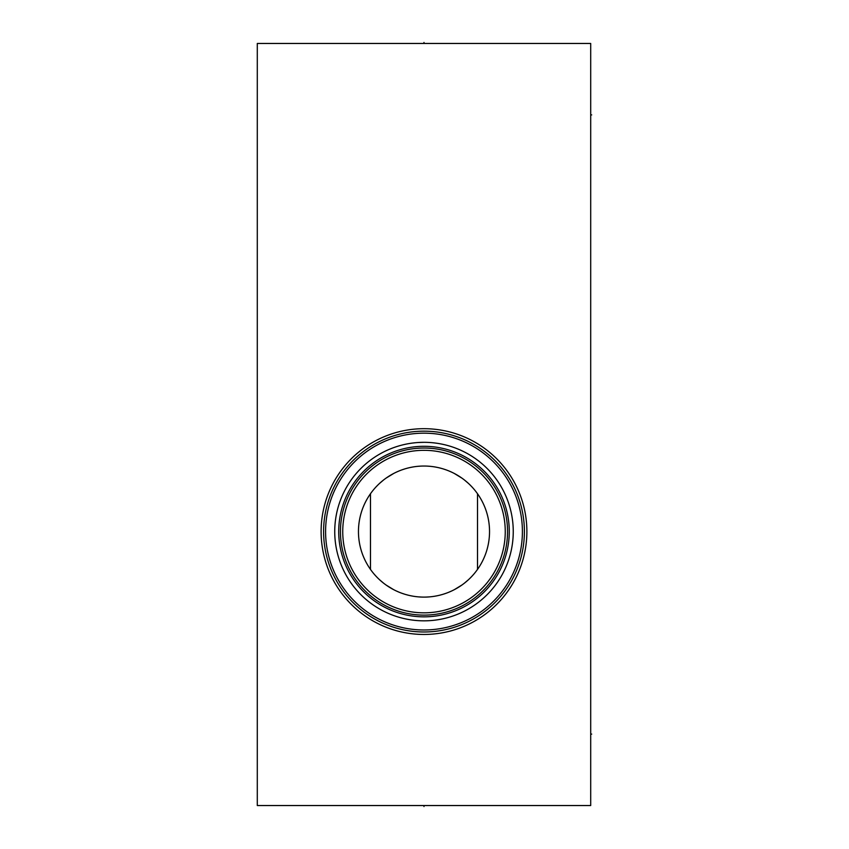 <?xml version="1.0" encoding="UTF-8"?>
<svg xmlns="http://www.w3.org/2000/svg" width="849" height="849" viewBox="0 0 849 849"><rect width="100%" height="100%" fill="white"/><g stroke="black" fill="none" stroke-linecap="round" stroke-linejoin="round"><path stroke-width="1.27" d="M257.289 43.458L257.289 805.542L590.702 805.542L590.702 43.458L257.289 43.458M423.991 634.458A102.878 102.878 0 0 1 321.113 531.57A102.878 102.878 0 0 1 423.991 428.692A102.878 102.878 0 0 1 526.879 531.57A102.878 102.878 0 0 1 423.991 634.458M423.991 442.318L418.09 442.509L423.991 442.318A89.262 89.262 0 0 0 334.739 531.57A89.262 89.262 0 0 0 423.991 620.831A89.262 89.262 0 0 0 513.252 531.57A89.262 89.262 0 0 0 423.991 442.318M415.15 442.753L412.211 443.093L415.15 442.753M406.374 444.069L403.477 444.706L406.374 444.069M400.622 445.428L397.799 446.245L400.622 445.428M397.332 446.394L395.029 447.147L397.332 446.394M394.912 447.19L393.119 447.826L394.902 447.19M392.323 448.123L389.712 449.163L392.323 448.123M387.197 450.246L384.82 451.371L387.197 450.246M382.602 452.496L380.67 453.536L382.602 452.496M380.554 453.599L378.686 454.671L380.554 453.599M469.306 454.671L467.438 453.599L469.306 454.671M467.311 453.525L465.39 452.496L467.311 453.525M463.172 451.371L460.795 450.246L463.172 451.371M458.28 449.163L455.669 448.123L458.28 449.163M454.905 447.837L453.058 447.179L454.905 447.837M452.963 447.147L450.67 446.394L452.963 447.147M450.193 446.245L447.37 445.428L450.193 446.245M444.515 444.706L441.618 444.069L444.515 444.706M435.781 443.093L432.841 442.753L435.781 443.093M423.991 629.979A98.399 98.399 0 0 1 325.591 531.57A98.399 98.399 0 0 1 423.991 433.17A98.399 98.399 0 0 1 522.4 531.57A98.399 98.399 0 0 1 423.991 629.979M423.991 631.974A100.405 100.405 0 0 0 524.395 531.57A100.405 100.405 0 0 0 423.991 431.165A100.405 100.405 0 0 0 323.596 531.57A100.405 100.405 0 0 0 423.991 631.974M423.991 615.111A83.542 83.542 0 0 1 340.449 531.57A83.542 83.542 0 0 1 423.991 448.028A83.542 83.542 0 0 1 507.543 531.57A83.542 83.542 0 0 1 423.991 615.111M423.991 612.829A81.26 81.26 0 0 1 342.741 531.57A81.26 81.26 0 0 1 423.991 450.32A81.26 81.26 0 0 1 505.251 531.57A81.26 81.26 0 0 1 423.991 612.829M423.991 597.112A65.543 65.543 0 0 1 358.458 531.57A65.543 65.543 0 0 1 423.991 466.037A65.543 65.543 0 0 1 489.533 531.57A65.543 65.543 0 0 1 423.991 597.112M370.472 569.392L370.472 493.757M376.011 576.216L377.603 577.872M379.418 579.623L383.652 583.221M384.395 583.794L385.181 584.377M386.008 584.982L393.724 589.705M396.409 591.021L399.126 592.209M401.874 593.26L404.633 594.183M405.695 594.502L407.393 594.969M410.152 595.637L412.922 596.168M414.365 596.401L415.692 596.582M418.461 596.879L421.231 597.049M421.231 466.09L418.461 466.271M415.692 466.557L414.397 466.738M412.922 466.971L410.152 467.512M407.393 468.17L405.546 468.68M404.633 468.956L401.874 469.879M399.136 470.93L396.409 472.118M393.724 473.445L386.008 478.157M385.128 478.804L384.47 479.292M383.652 479.918L379.418 483.527M377.603 485.278L376.011 486.923M471.97 486.923L470.388 485.278M468.574 483.527L464.339 479.918M463.575 479.335L462.832 478.772M461.983 478.167L454.268 473.445M451.583 472.118L448.856 470.93M446.118 469.879L443.358 468.956M442.308 468.648L440.599 468.17M437.84 467.512L435.07 466.971M433.648 466.748L432.3 466.557M429.53 466.271L426.76 466.09M477.52 569.392L477.52 493.757M426.76 597.049L429.53 596.879M432.3 596.582L433.616 596.401M435.07 596.168L437.84 595.637M440.599 594.969L442.435 594.47M443.358 594.183L446.118 593.26M448.856 592.209L451.583 591.021M454.268 589.705L461.973 584.982M462.864 584.345L463.512 583.857M464.339 583.221L468.574 579.623M470.388 577.861L471.97 576.216M590.702 734.098L591.711 734.098M590.702 114.902L591.711 114.902M423.991 805.542L423.991 806.55L423.991 805.542M423.991 43.458L423.991 42.45L423.991 43.458M423.991 616.841A85.271 85.271 0 0 0 509.273 531.57A85.271 85.271 0 0 0 423.991 446.298A85.271 85.271 0 0 0 338.719 531.57A85.271 85.271 0 0 0 423.991 616.841"/></g></svg>
